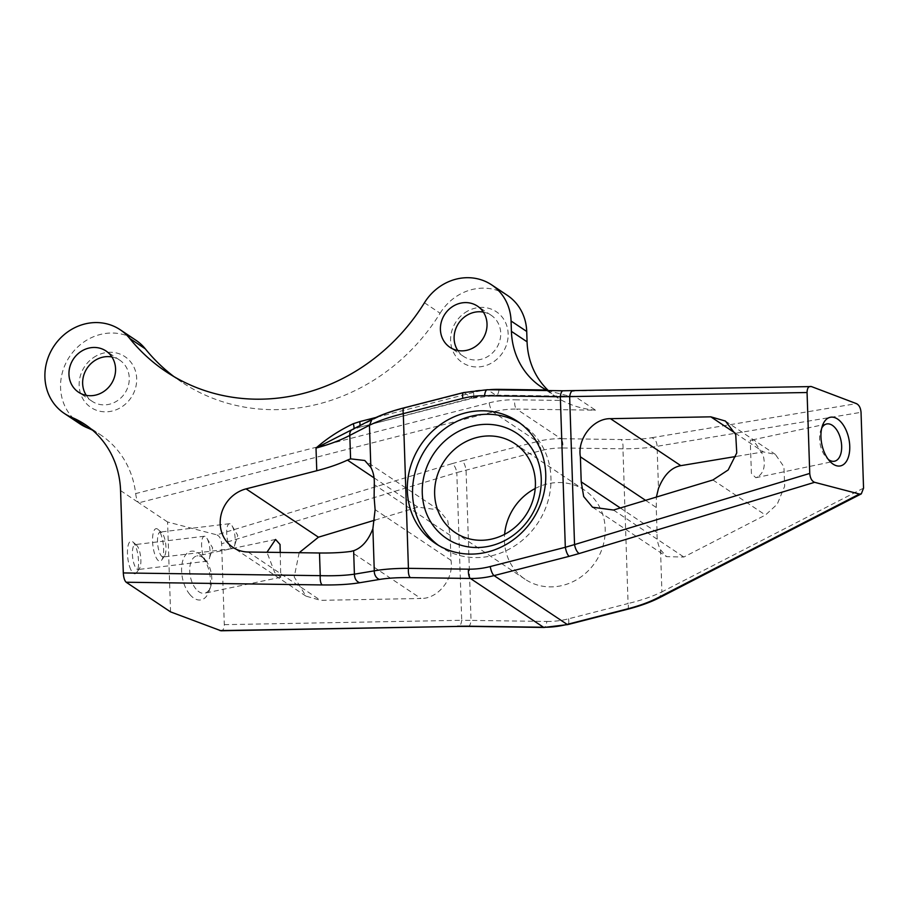 <?xml version="1.0" encoding="UTF-8"?>
<svg xmlns="http://www.w3.org/2000/svg" width="909" height="909" viewBox="0 0 909 909"><rect width="100%" height="100%" fill="white"/><g stroke="black" fill="none" stroke-linecap="round" stroke-linejoin="round"><path stroke-width="0.68" stroke-dasharray="4.54 3.41" d="M204.161 558.001A12.544 4 83.1 0 0 207.343 561.16A12.544 4 83.1 0 0 209.377 558.546A12.544 4 83.1 0 0 207.513 539.401A12.544 4 83.1 0 0 206.922 538.298A12.544 4 83.1 0 0 204.332 536.242A12.544 4 83.1 0 0 201.582 544.491A12.544 4 83.1 0 0 204.161 558.001M170.562 611.882L167.586 521.993L216.762 534.844L452.091 463.647C454.33 465.022 455.909 467.999 456.818 472.578L541.116 450.614A89.025 81.378 123.7 0 1 562.864 447.989A7.738 2.704 90.8 0 0 560.955 438.706L621.029 439.536C633.255 439.683 643.504 439.092 651.776 437.729C655.173 439.002 656.946 441.865 657.082 446.308L658.48 488.44M189.811 594.441A24.838 13.794 -101.8 0 1 181.857 565.148A24.838 13.794 -101.8 0 1 195.219 551.524A24.838 13.794 -101.8 0 1 201.241 555.581A24.838 13.794 -101.8 0 1 202.23 556.683A24.838 13.794 -101.8 0 1 208.831 591.77A24.838 13.794 -101.8 0 1 196.81 599.599A24.838 13.794 -101.8 0 1 189.811 594.441M219.933 630.585C222.716 631.176 224.171 629.198 224.307 624.653L221.614 543.73C221.182 538.992 219.558 536.037 216.762 534.844M195.98 589.043A19.032 10.567 -101.8 0 1 189.697 569.273A19.032 10.567 -101.8 0 1 196.844 555.944A19.032 10.567 -101.8 0 1 200.128 556.16A19.032 10.567 -101.8 0 1 204.752 559.262A19.032 10.567 -101.8 0 1 205.502 560.103A19.032 10.567 -101.8 0 1 210.558 586.987A19.032 10.567 -101.8 0 1 204.65 593.202A19.032 10.567 -101.8 0 1 201.355 592.986A19.032 10.567 -101.8 0 1 195.98 589.043M468.328 626.392A7.738 2.704 90.8 0 0 471.044 620.404L461.715 620.29C461.113 624.847 459.693 626.824 457.488 626.221M229.261 545.468A12.544 4 83.1 0 0 232.443 548.616A12.544 4 83.1 0 0 234.477 546.002A12.544 4 83.1 0 0 232.602 526.856A12.544 4 83.1 0 0 232.022 525.754A12.544 4 83.1 0 0 229.432 523.709A12.544 4 83.1 0 0 226.682 531.947A12.544 4 83.1 0 0 229.261 545.468M299.163 552.717L294.209 576.942L305.958 596.111L320.547 600.338L420.901 598.486L350.488 551.468M374.985 520.096L417.867 507.12L438.808 509.938L447.694 520.607L450.148 535.299L450.978 560.342C454.216 578.635 438.058 598.872 420.901 598.486M280.222 552.456L280.745 577.249L274.734 572.545L266.951 552.274M535.231 488.485A53.551 48.95 123.7 0 1 584.555 490.178A53.551 48.95 123.7 0 1 580.487 577.272A53.551 48.95 123.7 0 1 525.084 579.249A53.551 48.95 123.7 0 1 504.609 534.344M352.249 429.559L352.272 429.548A7.738 5.534 62.8 0 1 353.249 429.196L374.269 419.004L371.929 419.435M374.269 419.004C382.45 414.834 392.597 411.175 404.71 408.05L403.971 407.868M487.304 389.722A7.738 2.704 90.8 0 1 487.894 389.916L563.625 390.961A7.738 2.704 90.8 0 0 563.035 390.768M645.56 500.336L656.253 507.483L657.082 532.526C656.798 539.242 657.934 544.98 660.513 549.752L661.911 591.873C652.81 596.361 641.538 600.247 628.074 603.542A7.738 2.193 -104.4 0 1 627.415 609.291M863.55 488.122L661.911 591.873L659.445 597.724M92.582 430.218A92.059 84.162 123.7 0 1 100.729 434.957A92.059 84.162 123.7 0 1 135.668 493.587L489.156 402.88A7.738 2.193 75.6 0 0 492.951 411.936L537.31 441.558L462.249 460.818A7.738 2.193 -104.4 0 1 466.044 469.873L471.044 620.404L546.786 621.449A7.738 2.704 90.8 0 1 544.071 627.449M546.786 621.449A89.025 81.378 123.7 0 0 568.534 618.813L628.074 603.542L622.949 448.819A7.738 2.704 90.8 0 0 621.029 439.536M562.864 447.989L622.949 448.819C636.516 448.807 647.89 447.967 657.082 446.308L861.039 412.322M656.253 507.483L656.378 497.064M563.625 390.961L573.045 390.745M821.736 428.105A19.032 10.567 78.2 0 0 820.804 430.173A19.032 10.567 78.2 0 0 826.622 457.897A19.032 10.567 78.2 0 0 828.304 459.42M660.513 549.752L666.615 556.672L683.852 557.024L765.446 515.039L777.252 504.2L784.683 486.213L783.944 466.794L775.366 454.409L763.344 451.898L735.813 456.488M353.885 428.718L349.817 430.764M488.951 389.745A104.501 95.536 -56.3 0 0 473.498 392.427A7.738 2.193 -104.4 0 1 472.816 398.187A7.738 2.193 -104.4 0 1 472.078 398.006A96.763 88.457 123.7 0 1 495.723 395.142L487.894 389.916A96.763 88.457 -56.3 0 0 464.249 392.779L472.078 398.006L359.146 427.344L360.044 425.548M548.354 390.563A77.413 70.766 -56.3 0 0 556.922 397.392A77.413 70.766 -56.3 0 0 561.989 400.449C572.125 405.868 583.294 409.107 595.52 410.175L516.596 409.084L560.955 438.706A96.763 88.457 123.7 0 0 537.31 441.558A7.738 2.193 -104.4 0 1 541.116 450.614M547.377 390.552L570.159 396.369L574.647 396.233L595.52 410.175M757.708 476.941L755.799 477.714L751.413 473.441L750.243 440.354C752.22 438.649 756.549 443.706 763.219 455.511C765.673 465.681 763.833 472.828 757.708 476.941M826.724 423.958L750.243 440.354M519.948 423.094A73.538 67.232 123.7 0 1 522.595 424.776A73.538 67.232 123.7 0 1 543.616 512.71A73.538 67.232 123.7 0 1 440.922 547.093A73.538 67.232 123.7 0 1 438.365 545.275M79.969 423.889A50.313 45.995 123.7 0 1 69.663 356.498A50.313 45.995 123.7 0 1 135.85 340.205M424.446 302.765L440.104 313.23A193.526 176.914 123.7 0 1 181.584 382.03A193.526 176.914 123.7 0 1 173.903 376.576M440.104 313.23A50.313 45.995 123.7 0 1 507.324 295.334M464.726 312.878A30.576 27.952 123.7 0 1 504.154 319.945A30.576 27.952 123.7 0 1 494.03 361.487A30.576 27.952 123.7 0 1 454.602 354.419A30.576 27.952 123.7 0 1 464.726 312.878M93.263 357.748A30.576 27.952 123.7 0 1 132.691 364.816A30.576 27.952 123.7 0 1 122.567 406.346A30.576 27.952 123.7 0 1 83.139 399.278A30.576 27.952 123.7 0 1 93.263 357.748M135.668 493.587C136.248 498.2 137.304 501.268 138.838 502.802L167.586 521.993M483.383 312.117A24.77 22.645 123.7 0 1 491.178 315.275A24.77 22.645 123.7 0 1 489.292 355.555A24.77 22.645 123.7 0 1 463.67 356.476A24.77 22.645 123.7 0 1 457.761 350.488M111.921 356.976A24.77 22.645 123.7 0 1 119.715 360.134A24.77 22.645 123.7 0 1 117.829 400.426A24.77 22.645 123.7 0 1 92.195 401.346A24.77 22.645 123.7 0 1 86.287 395.358M163.415 535.219A12.544 4 -96.9 0 1 164.495 556.092A12.544 4 -96.9 0 1 163.245 556.978A12.544 4 -96.9 0 1 160.064 553.82A12.544 4 -96.9 0 1 157.496 540.298A12.544 4 -96.9 0 1 160.234 532.06A12.544 4 -96.9 0 1 161.654 532.629A12.544 4 -96.9 0 1 163.415 535.219M160.291 532.788A16.419 5.238 -96.9 0 1 161.7 560.092A16.419 5.238 -96.9 0 1 155.905 557.126A16.419 5.238 -96.9 0 1 152.644 536.901A16.419 5.238 -96.9 0 1 157.996 529.402A16.419 5.238 -96.9 0 1 160.291 532.788M134.964 566.364A12.544 4 -96.9 0 1 132.396 552.842A12.544 4 -96.9 0 1 135.134 544.605A12.544 4 -96.9 0 1 136.555 545.161A12.544 4 -96.9 0 1 138.316 547.752A12.544 4 -96.9 0 1 139.395 568.625A12.544 4 -96.9 0 1 138.145 569.523A12.544 4 -96.9 0 1 134.964 566.364M130.805 569.67A16.419 5.238 -96.9 0 1 127.544 549.445A16.419 5.238 -96.9 0 1 132.896 541.934A16.419 5.238 -96.9 0 1 135.191 545.332A16.419 5.238 -96.9 0 1 136.6 572.636A16.419 5.238 -96.9 0 1 130.805 569.67M224.307 624.653L461.715 620.29L456.818 472.578L221.614 543.73M568.534 618.813A7.738 2.193 -104.4 0 1 567.841 624.574M450.978 560.342L375.11 509.676M450.148 535.299L374.281 484.645M374.065 477.873L417.867 507.12M463.522 392.586A7.738 2.193 -104.4 0 1 464.249 392.779L404.71 408.05M452.091 463.647L462.249 460.818M498.973 389.881A7.738 2.704 -89.2 0 1 496.314 395.347A7.738 2.704 -89.2 0 1 495.723 395.142L574.647 396.233M573.886 390.95L811.43 386.575M651.776 437.729L856.448 403.63M120.567 490.599L138.838 502.802L492.951 411.936A96.763 88.457 123.7 0 1 516.596 409.084A7.738 2.704 90.8 0 1 514.687 399.801L561.989 400.449M473.498 392.427L376.065 417.436M735.142 433.07L763.344 451.898M489.156 402.88A104.501 95.536 123.7 0 1 514.687 399.801M613.495 510.04L683.852 557.024M712.917 479.963L765.446 515.039M620.324 507.972L657.082 532.526M248.18 552.013L320.547 600.338M206.922 538.298L212.649 547.877L209.377 558.546M232.022 525.754L237.749 535.344L234.477 546.002M210.558 586.987L208.831 591.77M204.752 559.262L201.241 555.581M275.575 539.446L196.844 555.944M280.745 577.249L204.65 593.202M525.084 579.249L455.284 532.64M584.555 490.178L514.755 443.581M826.622 457.897L830.122 461.579M820.804 430.173L822.543 425.401M349.545 430.9L359.146 427.344L472.816 398.187L496.314 395.347L570.159 396.369M556.922 397.392L541.264 386.939M755.799 477.714L834.53 461.215M491.178 315.275L477.475 306.128M463.67 356.476L449.966 347.329M119.715 360.134L106.012 350.988M92.195 401.346L78.504 392.188M165.927 371.576L181.584 382.03M725.405 421.049L775.366 454.409M592.554 507.222L666.615 556.672M517.38 421.287L522.595 424.776M435.706 543.605L440.922 547.093M438.808 509.938L364.748 460.488M305.958 596.111L232.874 547.32M85.071 424.503L100.729 434.957M232.443 548.616L163.245 556.978M229.432 523.709L160.234 532.06M164.495 556.092L161.7 560.092M161.654 532.629L157.996 529.402M204.332 536.242L135.134 544.605M207.343 561.16L138.145 569.523M139.395 568.625L136.6 572.636M136.555 545.161L132.896 541.934"/><path stroke-width="1.36" d="M370.849 467.419L364.748 460.488L350.579 458.852L349.806 435.4A7.738 5.534 62.8 0 1 352.272 429.548L371.917 419.435L369.452 425.287L370.849 467.419C373.429 472.18 374.576 477.918 374.281 484.645L374.122 497.223L375.11 509.676L372.883 528.731C368.315 540.469 361.896 547.797 353.635 550.718L350.488 551.468C341.807 552.638 331.467 553.149 319.491 552.99L320.241 575.658L123.306 572.943C123.601 577.613 124.556 580.715 126.169 582.237L170.562 611.882L220.989 630.778L458.329 626.415L219.933 630.585M353.635 550.718L354.408 574.17C345.215 575.511 333.819 576.011 320.241 575.658C319.968 580.34 320.604 583.442 322.15 584.941C337.08 585.135 349.601 584.396 359.714 582.737L379.598 579.431A7.738 5.965 -99.5 0 1 374.281 570.852L354.408 574.17C354.544 578.613 356.305 581.476 359.714 582.737M468.499 569.17A89.025 81.378 -56.3 0 0 490.246 566.546L565.318 547.286L560.319 396.767L484.588 395.722A7.738 2.704 90.8 0 1 487.304 389.722L563.035 390.768A7.738 2.704 90.8 0 0 560.319 396.767L807.067 392.518L809.749 473.43C810.18 478.168 811.805 481.122 814.612 482.315L579.272 553.513A7.738 3.091 -106.8 0 1 574.545 544.582L565.318 547.286C566.193 551.831 567.466 554.854 569.114 556.342L494.053 575.602A96.763 88.457 123.7 0 1 470.407 578.465A7.738 2.704 -89.2 0 1 468.499 569.17L408.425 568.341C408.152 573.034 408.789 576.124 410.334 577.624L470.407 578.465L543.468 627.244L467.737 626.199A7.738 2.704 90.8 0 0 468.328 626.392L544.071 627.449L567.841 624.574A7.738 2.193 -104.4 0 1 567.114 624.392A96.763 88.457 123.7 0 1 543.468 627.244A7.738 2.704 90.8 0 0 544.071 627.449M349.817 430.764L316.014 448.08C329.456 444.421 340.716 440.195 349.806 435.4L369.452 425.287C378.553 420.799 389.825 416.913 403.289 413.629L408.425 568.341C394.847 568.352 383.473 569.193 374.281 570.852L372.883 528.731M350.579 458.852L347.454 460.102C338.864 464.135 328.638 467.68 316.764 470.737L246.078 488.872L318.445 537.196L299.163 552.717M318.445 537.196L374.985 520.096M266.951 552.274L275.575 539.446L280.052 544.48L280.222 552.456M414.686 455.659A73.538 67.232 -56.3 0 0 435.706 543.605A73.538 67.232 -56.3 0 0 538.401 509.233A73.538 67.232 -56.3 0 0 517.38 421.287A73.538 67.232 -56.3 0 0 414.686 455.659M807.067 392.518C807.192 387.961 808.646 385.984 811.43 386.575L856.448 403.63C859.096 404.971 860.63 407.868 861.039 412.322L863.55 488.122L861.312 493.86L859.448 494.041L814.612 482.315M504.609 534.344A53.551 48.95 123.7 0 1 529.163 492.155A53.551 48.95 123.7 0 1 535.231 488.485M404.71 408.05C403.187 407.425 402.721 409.289 403.289 413.629L462.84 398.347A7.738 2.193 -104.4 0 1 463.522 392.586L487.304 389.722M827.735 418.299A24.838 13.794 78.2 0 0 822.543 425.401A24.838 13.794 78.2 0 0 830.122 461.579A24.838 13.794 78.2 0 0 836.144 465.635A24.838 13.794 78.2 0 0 842.961 464.897A24.838 13.794 78.2 0 0 849.108 440.126A24.838 13.794 78.2 0 0 834.553 417.561A24.838 13.794 78.2 0 0 827.735 418.299M563.035 390.768L811.43 386.575M627.415 609.291A7.738 2.193 -104.4 0 1 627.392 609.291A7.738 2.193 -104.4 0 1 626.665 609.11L567.114 624.392L494.053 575.602A7.738 2.193 75.6 0 1 490.246 566.546M567.841 624.574L627.392 609.291C639.913 606.076 650.594 602.224 659.434 597.724L657.093 598.156C648.912 602.337 638.766 605.985 626.665 609.11M656.378 497.064L658.48 488.44C663.854 475.043 671.308 467.453 680.818 465.658L735.813 456.488M459.363 445.558A53.551 48.95 -56.3 0 0 455.284 532.64A53.551 48.95 -56.3 0 0 510.688 530.663A53.551 48.95 -56.3 0 0 514.755 443.581A53.551 48.95 -56.3 0 0 459.363 445.558M610.462 418.674L710.827 416.833L725.405 421.049L735.722 434.547L736.756 452.932L728.166 469.964L712.917 479.963L613.495 510.04L592.554 507.222L583.68 496.553L581.215 481.861L580.385 456.818C577.158 438.524 593.304 418.299 610.462 418.674L680.818 465.658M573.886 390.95C571.67 390.336 570.261 392.313 569.648 396.869L574.545 544.582L809.749 473.43M828.304 459.42A19.032 10.567 78.2 0 0 831.235 461.011A19.032 10.567 78.2 0 0 834.53 461.215A19.032 10.567 78.2 0 0 836.45 460.443A19.032 10.567 78.2 0 0 841.166 441.456A19.032 10.567 78.2 0 0 830.008 424.173A19.032 10.567 78.2 0 0 826.724 423.958A19.032 10.567 78.2 0 0 824.793 424.73A19.032 10.567 78.2 0 0 821.736 428.105M512.062 536.174A63.221 57.801 123.7 0 1 430.525 521.573A63.221 57.801 123.7 0 1 451.455 435.684A63.221 57.801 123.7 0 1 532.992 450.296A63.221 57.801 123.7 0 1 512.062 536.174M349.545 430.9L352.272 429.548M360.044 425.548L359.839 421.594L353.294 423.708C339.046 430.525 326.615 438.649 316.014 448.08L316.764 470.737M548.354 390.563A77.413 70.766 -56.3 0 1 527.072 341.818L511.415 331.365A77.413 70.766 -56.3 0 0 541.264 386.939A77.413 70.766 -56.3 0 0 546.332 389.995L547.377 390.552M438.365 545.275A73.538 67.232 123.7 0 1 419.901 459.147A73.538 67.232 123.7 0 1 519.948 423.094M511.415 331.365L511.074 321.013A50.313 45.995 123.7 0 0 491.667 284.881A50.313 45.995 123.7 0 0 424.446 302.765A193.526 176.914 123.7 0 1 165.927 371.576A193.526 176.914 123.7 0 1 129.635 338.375A50.313 45.995 123.7 0 0 120.204 329.751A50.313 45.995 123.7 0 0 54.006 346.045A50.313 45.995 123.7 0 0 64.312 413.436A50.313 45.995 123.7 0 0 71.652 417.345L87.309 427.798A92.059 84.162 123.7 0 1 92.582 430.218M87.309 427.798A50.313 45.995 123.7 0 1 79.969 423.889L64.312 413.436M120.204 329.751L135.85 340.205A50.313 45.995 123.7 0 1 145.292 348.829A193.526 176.914 123.7 0 0 173.903 376.576M491.667 284.881L507.324 295.334A50.313 45.995 123.7 0 1 526.72 331.467L527.072 341.818M457.761 350.488A24.77 22.645 123.7 0 1 465.556 316.184A24.77 22.645 123.7 0 1 483.383 312.117M86.287 395.358A24.77 22.645 123.7 0 1 94.081 361.055A24.77 22.645 123.7 0 1 111.921 356.976M475.6 346.409A24.77 22.645 -56.3 0 0 477.475 306.128A24.77 22.645 -56.3 0 0 451.853 307.037A24.77 22.645 -56.3 0 0 449.966 347.329A24.77 22.645 -56.3 0 0 475.6 346.409M104.126 391.279A24.77 22.645 -56.3 0 0 106.012 350.988A24.77 22.645 -56.3 0 0 80.39 351.908A24.77 22.645 -56.3 0 0 78.504 392.188A24.77 22.645 -56.3 0 0 104.126 391.279M246.078 488.872A32.894 30.077 -56.3 0 0 221.012 515.153A32.894 30.077 -56.3 0 0 232.874 547.32A32.894 30.077 -56.3 0 0 248.18 552.013L319.491 552.99M71.652 417.345A92.059 84.162 123.7 0 1 85.071 424.503A92.059 84.162 123.7 0 1 120.567 490.599L123.306 572.943M467.737 626.199L457.488 626.221M410.334 577.624C398.108 577.476 387.87 578.079 379.598 579.431M126.169 582.237L322.15 584.941M484.588 395.722A89.025 81.378 -56.3 0 0 462.84 398.347M579.272 553.513L569.114 556.342M859.448 494.041L657.093 598.156M347.454 460.102L374.065 477.873M580.385 456.818L645.56 500.336M353.249 429.196C354.26 429.093 354.271 427.253 353.294 423.708M376.065 417.436L359.839 421.594M710.827 416.833L735.142 433.07M546.332 389.995L499.03 389.347A7.738 2.704 -89.2 0 1 498.973 389.881M499.03 389.347A104.501 95.536 -56.3 0 0 488.951 389.745M511.074 321.013L526.72 331.467M129.635 338.375L145.292 348.829M581.215 481.861L620.324 507.972M468.328 626.392L458.318 626.415M371.929 419.435C380.769 414.936 391.449 411.084 403.971 407.868L463.522 392.586M659.445 597.724L861.312 493.86"/></g></svg>

